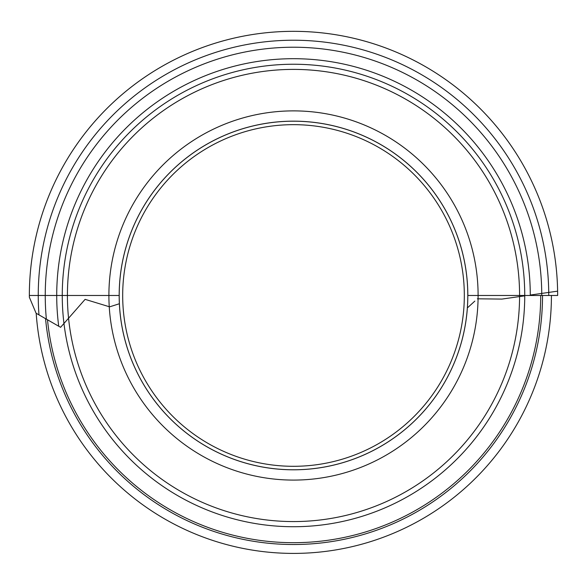 <?xml version="1.0" encoding="UTF-8"?>
<svg xmlns="http://www.w3.org/2000/svg" width="587" height="587" viewBox="0 0 587 587"><rect width="100%" height="100%" fill="white"/><g stroke="black" fill="none" stroke-linecap="round" stroke-linejoin="round"><path stroke-width="0.88" d="M557.65 295.481L467.824 295.481A174.324 174.324 0 0 0 293.5 121.164A174.324 174.324 0 0 0 119.176 295.481L29.35 295.481A264.15 264.15 0 0 1 293.5 31.331A264.15 264.15 0 0 1 557.65 295.481M38.243 295.481A255.257 255.257 0 0 1 293.5 40.224A255.257 255.257 0 0 1 548.757 295.481M67.417 295.481A226.083 226.083 0 0 1 293.5 69.398A226.083 226.083 0 0 1 519.583 295.481M62.259 295.481A231.241 231.241 0 0 1 293.5 64.24A231.241 231.241 0 0 1 524.741 295.481M524.741 295.833A231.241 231.241 0 0 1 307.346 526.312A231.241 231.241 0 0 1 63.961 323.474A231.241 231.241 0 0 1 279.654 64.658A231.241 231.241 0 0 1 524.741 295.833L501.892 299.084L478.075 298.812A184.604 184.604 0 0 1 293.5 480.085A184.604 184.604 0 0 1 109.241 306.715L85.108 299.355L60.593 327.311L36.078 313.216L29.357 297.235A264.15 264.15 0 0 1 290.462 31.353A264.15 264.15 0 0 1 557.613 291.159L530.281 295.048A236.781 236.781 0 0 0 277.878 59.214A236.781 236.781 0 0 0 58.722 326.233L58.942 326.357M38.984 314.881A255.257 255.257 0 0 1 282.266 40.474A255.257 255.257 0 0 1 548.735 292.421M474.846 301.102L467.377 307.904A174.324 174.324 0 0 1 293.5 469.805A174.324 174.324 0 0 1 119.374 303.75L109.63 306.832M109.241 306.715A184.604 184.604 0 0 1 289.545 110.921A184.604 184.604 0 0 1 478.075 298.812L477.37 298.805M119.374 303.75A174.324 174.324 0 0 1 295.584 121.171A174.324 174.324 0 0 1 467.377 307.904A174.324 174.324 0 0 1 293.5 469.805A174.324 174.324 0 0 1 119.374 303.75A174.324 174.324 0 0 1 295.584 121.171A174.324 174.324 0 0 1 467.377 307.904M68.562 318.227A226.083 226.083 0 0 1 282.655 69.655A226.083 226.083 0 0 1 519.583 296.567A226.083 226.083 0 0 1 304.345 521.307A226.083 226.083 0 0 1 68.562 318.227M542.527 295.481A249.027 249.027 0 0 1 305.101 544.244A249.027 249.027 0 0 1 45.551 318.66M551.428 295.481A257.928 257.928 0 0 1 302.4 553.255A257.928 257.928 0 0 1 36.189 313.282M122.683 295.481A170.817 170.817 0 0 1 378.909 147.55A170.817 170.817 0 0 1 378.909 443.42A170.817 170.817 0 0 1 122.683 295.481M45.243 295.481A248.257 248.257 0 0 1 293.5 47.224A248.257 248.257 0 0 1 541.757 295.481M56.719 295.481A236.781 236.781 0 0 1 293.5 58.7A236.781 236.781 0 0 1 530.281 295.481M119.176 295.481A174.324 174.324 0 0 1 293.5 121.164A174.324 174.324 0 0 1 467.824 295.481M108.896 295.481A184.604 184.604 0 0 1 293.5 110.884A184.604 184.604 0 0 1 478.104 295.481M46.373 319.13A248.257 248.257 0 0 1 280.63 47.562A248.257 248.257 0 0 1 541.75 293.419M540.7 295.481A247.2 247.2 0 0 1 293.5 542.689A247.2 247.2 0 0 1 47.496 319.776M293.5 469.776A174.295 174.295 0 0 1 119.205 295.481A174.295 174.295 0 0 1 293.5 121.193A174.295 174.295 0 0 1 467.795 295.481A174.295 174.295 0 0 1 293.5 469.776"/></g></svg>
